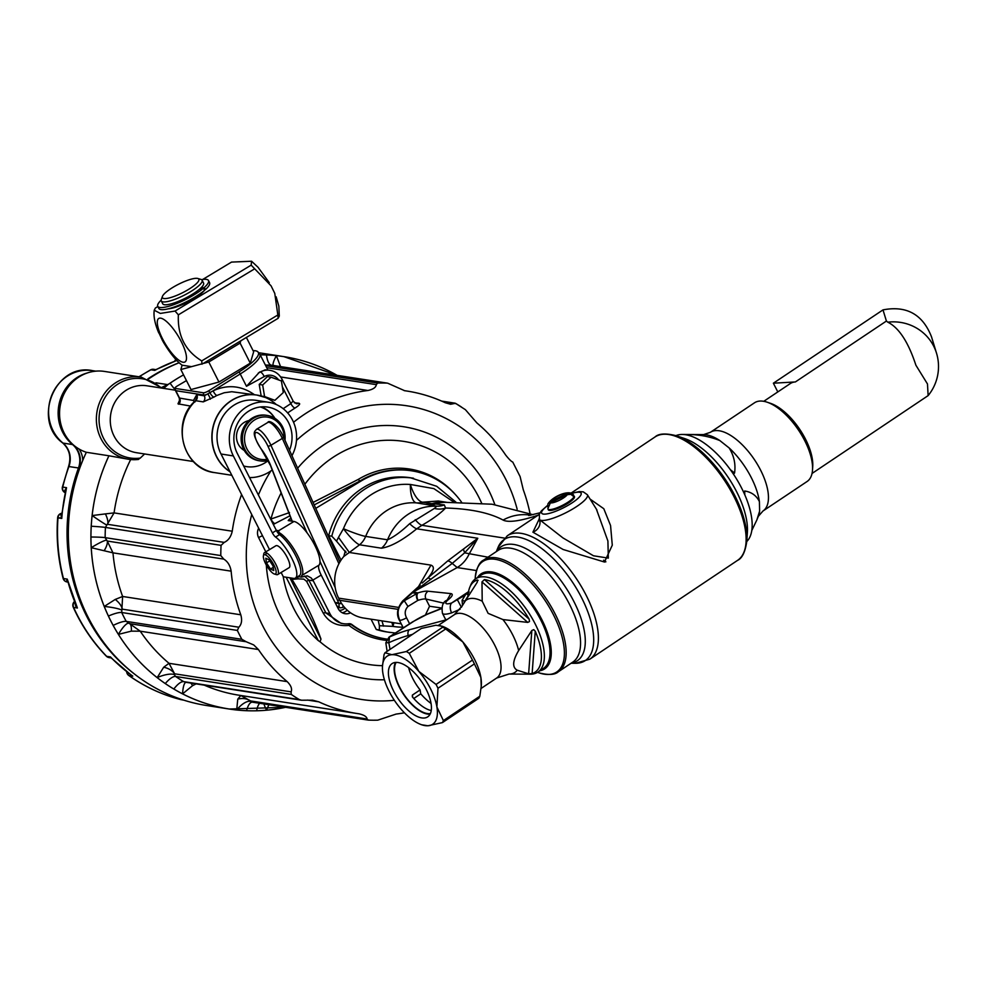 <?xml version="1.0" encoding="UTF-8"?>
<svg xmlns="http://www.w3.org/2000/svg" width="987" height="987" viewBox="0 0 987 987"><rect width="100%" height="100%" fill="white"/><g stroke="black" fill="none" stroke-linecap="round" stroke-linejoin="round"><path stroke-width="1.48" d="M197.819 278.482L200.966 279.42A22.886 5.256 153.1 0 1 202.113 280.234L203.556 283.072A22.886 5.256 153.1 0 1 200.262 288.549A22.886 5.256 153.1 0 1 199.399 289.302A22.886 5.256 153.1 0 1 177.635 301.677A22.886 5.256 153.1 0 1 162.732 303.786L161.288 300.936A22.886 5.256 153.1 0 1 161.3 299.542L162.411 296.445A20.431 4.688 -26.9 0 0 169.924 297.766A20.431 4.688 -26.9 0 0 191.737 287.34A20.431 4.688 -26.9 0 0 197.819 278.482A20.431 4.688 -26.9 0 0 178.499 284.268A20.431 4.688 -26.9 0 0 162.411 296.445M195.253 400.845L196.364 398.773A4.91 3.948 -6.3 0 0 195.5 396.897L196.758 394.64L204.309 395.812L213.18 390.79C227.639 384.264 241.383 385.559 254.399 394.677M266.749 398.082L274.904 400.327L264.578 396.552L262.665 384.992L271.067 377.194L281.394 380.957L283.306 392.53L274.904 400.327M271.067 377.194L267.391 376.615L259.211 384.449L261.185 395.997M289.487 450.22A31.325 29.042 98.8 0 0 267.761 407.1A31.325 29.042 98.8 0 0 239.298 420.437A31.325 29.042 98.8 0 0 237.336 453.502L276.385 530.463A4.91 1.456 -121.1 0 0 277.52 532.363A4.91 1.456 -121.1 0 0 279.568 534.621L275.558 537.039A24.934 7.378 58.9 0 1 292.386 559.506A24.934 7.378 58.9 0 1 295.372 578.074A24.934 7.378 58.9 0 1 293.472 578.37L283.318 576.79L281.135 572.485M275.558 537.039A4.91 1.456 58.9 0 1 272.375 532.881L233.339 455.92A36.223 33.583 98.8 0 1 235.597 417.686A36.223 33.583 98.8 0 1 268.501 402.264A36.223 33.583 98.8 0 1 291.955 455.673M269.525 549.599L221.026 454.008L233.339 455.92M277.717 574.545L289.105 567.685A12.794 3.788 -121.1 0 0 285.736 554.768A12.794 3.788 -121.1 0 0 275.879 545.762L264.504 552.634A12.794 3.788 58.9 0 1 274.349 561.628A12.794 3.788 58.9 0 1 277.717 574.545A12.794 3.788 58.9 0 1 276.385 574.619L274.374 574.015A11.153 3.306 -121.1 0 0 272.597 562.689A11.153 3.306 -121.1 0 0 263.406 555.841A11.153 3.306 -121.1 0 0 264.849 562.084A11.153 3.306 -121.1 0 0 274.374 574.015M425.508 614.815L429.542 606.24L441.67 608.029M345.882 551.721L345.253 551.017L343.821 556.458A35.779 33.176 -81.2 0 0 338.64 598.122L339.75 600.306L398.008 609.337M401.253 623.858L363.537 618.022A35.779 33.176 -81.2 0 1 339.75 600.306M186.457 380.6L177.389 385.917A4.343 0.999 -26.9 0 0 174.909 388.113A4.343 0.999 -26.9 0 0 175.254 388.422L203.371 392.777A4.343 0.999 -26.9 0 0 208.713 390.778L238.99 371.951A40.368 9.265 -26.9 0 0 257.533 351.532A40.368 9.265 -26.9 0 0 253.067 350.632M180.843 369.533L191.503 366.658L182.139 365.202L180.843 369.533L191.009 389.569L218.954 382.031L250.279 363.142L253.659 351.791L246.38 337.455M277.52 532.363L279.013 532.598A25.588 7.575 58.9 0 1 296.803 554.028A25.588 7.575 58.9 0 1 301.874 575.458L319.035 565.107A12.769 3.788 -121.1 0 0 321.182 575.076L338.171 608.572A10.339 9.586 98.8 0 0 345.043 613.692A10.339 9.586 98.8 0 0 350.545 612.791M279.568 534.621A24.934 7.378 58.9 0 1 296.396 557.087A24.934 7.378 58.9 0 1 299.369 575.655L295.372 578.074M297.334 576.889A4.91 2.085 -105.5 0 1 298.222 578.863L291.979 579.369C304.564 600.059 314.224 619.972 320.985 639.095L320.047 641.772A112.9 104.671 98.8 0 0 382.512 665.682M291.979 579.369L291.239 578.024M304.514 576.038L308.783 580.097L313.249 580.788A10.24 9.488 98.8 0 0 312.867 580.097L311.164 577.926L307.29 575.853L301.393 577.124L297.852 576.581M301.393 577.124A12.769 3.788 58.9 0 1 301.874 575.458M279.013 532.598L278.667 530.71L293.978 521.469A25.588 7.575 58.9 0 1 312.682 541.382A25.588 7.575 58.9 0 1 319.035 565.107M283.183 576.544A113.123 104.881 98.8 0 0 318.27 640.575L320.047 641.772M468.529 591.842L468.344 591.978A2.455 1.727 87.2 0 0 467.912 595.149A2.455 1.851 -146.6 0 1 467.332 592.656L465.642 594.556L467.196 592.94M468.578 595.161L464.877 601.194M468.467 591.892A2.455 0.765 -126.2 0 0 468.085 591.892L467.912 592.027A2.455 0.876 -127.5 0 1 468.344 591.978L469.133 592.003M574.36 496.449A14.632 3.356 153.1 0 1 574.422 496.547A14.632 3.356 153.1 0 1 562.898 506.171A14.632 3.356 153.1 0 1 548.316 509.785L547.859 508.712L550.413 502.753A9.722 2.233 -26.9 0 0 558.975 500.483A9.722 2.233 -26.9 0 0 567.266 494.672L570.819 494.302L573.965 496.732A14.632 3.356 153.1 0 1 561.233 505.961A14.632 3.356 153.1 0 1 548.044 509.169M746.826 541.061L747.393 532.338A65.463 29.635 -123.8 0 0 684.682 438.573L676.403 435.773A73.507 33.274 56.2 0 1 746.826 541.061C745.284 551.869 742.187 558.297 737.56 560.369A74.222 33.595 -123.8 0 0 724.211 479.99A74.222 33.595 -123.8 0 0 655.023 436.97L571.115 493.093M464.704 601.12L462.089 600.343L465.642 594.556M462.496 605.265L462.089 600.343M441.596 608.597L428.062 613.926A19.814 4.553 -26.9 0 0 413.22 621.662L389.458 636.973A48.412 11.116 153.1 0 1 409.309 629.78L446.901 619.639A20.468 4.701 153.1 0 1 445.223 618.775L442.447 613.297A20.468 4.701 153.1 0 0 451.627 612.89A7.612 4.38 72.6 0 1 451.651 602.995L465.111 595.099M547.501 505.455L541.345 510.908L539.321 514.141L539.519 519.643L562.935 537.903L593.495 555.78L608.325 558.124L607.906 541.024L596.395 509.156M457.549 600.047L461.41 607.338M460.127 609.226L451.627 612.89M443.977 603.205L425.878 599.035C424.657 595.852 425.385 593.249 428.05 591.225L450.825 593.594L447.111 600.17M590.103 499.101L603.797 508.724L610.558 525.528L612.285 545.194L604.476 562.035L563.145 549.5L532.918 532.19A10.24 8.957 147.8 0 0 539.519 519.643A27.007 6.206 -26.9 0 0 577.037 506.282A27.007 6.206 -26.9 0 0 587.364 494.734L583.305 491.871L579.32 491.588L571.535 493.29M532.918 532.19L539.161 519.088M429.542 606.24L425.878 599.035A20.468 4.701 -26.9 0 0 418.044 600.318A5.737 3.245 -107.6 0 1 418.019 592.879A26.205 6.021 153.1 0 1 428.05 591.225M418.044 600.318L417.785 600.429A5.737 3.282 -113.8 0 1 417.02 593.471L418.019 592.879L413.405 592.163L412.27 592.755M417.785 600.429L407.989 606.462L404.263 600.75L417.02 593.471L412.541 592.78L403.436 600.614C397.921 606.215 396.688 612.779 399.735 620.292C396.515 612.717 398.02 606.203 404.263 600.75L402.671 601.021M407.989 606.462C404.855 609.818 404.374 613.593 406.545 617.788A5.737 1.32 153.1 0 1 399.735 620.292A5.737 1.32 153.1 0 1 399.316 620.058C396.108 614.284 397.23 607.93 402.671 600.972L420.203 585.081M412.911 592.077A7.612 4.898 -128.3 0 1 414.269 591.435L457.178 567.562A30.708 28.475 98.8 0 0 469.035 554.262L477.794 538.26L464.618 552.843L452.231 563.417L413.405 592.163M445.902 502.272A43.884 40.689 98.8 0 0 431.985 503.654L444.31 504.925L445.581 508.021A20.468 17.643 39.5 0 1 434.391 508.453L436.785 506.183L416.415 502.876A20.468 7.649 94.2 0 1 410.37 484.469A20.468 8.007 -106.6 0 0 422.67 502.21A20.468 18.975 -81.2 0 1 416.415 502.876A54.248 50.3 98.8 0 0 365.659 536.41L387.558 539.803C394.023 536.891 401.388 531.512 409.642 523.69L434.391 508.453M444.31 504.925A20.468 19.308 -80.3 0 1 436.785 506.183A54.248 50.3 -81.2 0 0 387.558 539.803A20.468 18.975 98.8 0 1 381.463 548.192L359.564 544.799A20.468 18.975 98.8 0 0 365.659 536.41A20.468 1.863 -158.1 0 1 343.439 528.711A71.557 66.339 -81.2 0 1 410.37 484.469L433.861 488.614L453.86 502.124M530.759 515.226A43.884 42.182 118.3 0 0 503.086 520.063A693.071 159.154 -26.9 0 0 445.581 508.021C440.597 513.314 432.713 519.076 421.93 525.306A20.468 5.021 59.7 0 1 415.231 519.68M504.382 538.088L421.93 525.306L416.748 528.798A20.468 4.256 51.5 0 1 409.642 523.69M431.023 579.307L428.05 577.827L422.115 583.095M533.14 514.72L492.081 504.221L444.866 502.309A43.884 38.333 88.1 0 0 435.267 504.036A20.468 19.654 -79.5 0 1 428.518 504.776M487.948 557.186L464.618 552.843L463.409 549.093L477.794 538.26L416.748 528.798C402.573 540.284 390.815 546.749 381.463 548.192M476.45 570.56L457.178 567.562L452.231 563.417A7.612 2.702 -131.2 0 0 447.703 560.937L463.409 549.093M343.821 556.458L349.324 552.473L338.492 537.36L343.439 528.711A20.468 3.837 51.8 0 0 359.564 544.799L349.324 552.473L430.949 565.132C434.885 566.587 433.935 570.819 428.087 577.802M393.949 622.735A20.468 7.674 -80.8 0 0 392.999 626.4A20.468 5.182 68.3 0 1 391.938 622.415M446.383 502.26L438.302 501.001L422.67 502.21L431.985 503.654A20.468 18.975 -81.2 0 1 425.718 504.32M402.93 627.189A71.557 66.339 -81.2 0 1 392.999 626.4L379.403 625.709L378.194 620.292M381.994 620.872A20.468 1.48 -109.6 0 0 383.524 626.128M346.067 552.621L336.518 541.16L338.492 537.36M336.518 541.16L331.78 536.175L328.683 535.694A77.998 72.31 -81.2 0 1 410.432 477.757L436.71 486.295L455.895 502.112M395.256 633.025L386.534 631.914A77.998 72.31 -81.2 0 1 376.269 629.472L379.353 629.953L379.403 625.709M349.546 623.685A4.91 4.553 -81.2 0 1 351.039 624.413L351.94 624.561A4.91 4.553 98.8 0 0 348.744 623.722A20.468 18.975 98.8 0 1 343.488 623.698A20.468 18.975 98.8 0 1 329.88 613.569L313.249 580.788M341.058 560.085L328.683 535.694M376.269 629.472L371.038 619.182M329.88 613.569L325.92 612.952A4.91 1.814 -24 0 0 323.181 613.013L306.587 581.331L308.783 580.097L325.92 612.952L341.046 623.328L343.488 623.698M348.325 623.784A4.91 1.086 -94.6 0 1 348.966 625.4C337.357 626.572 328.77 622.452 323.181 613.013M293.978 521.469L288.216 520.581L289.327 519.224L290.166 520.877M351.94 624.561A85.042 78.837 98.8 0 0 385.461 638.873A85.042 78.837 98.8 0 0 387.003 639.095M461.521 502.136A85.042 78.837 98.8 0 0 411.517 470.799A85.042 78.837 98.8 0 0 361.045 481.027L315.741 508.354M290.918 518.261L289.327 519.224M306.587 581.331L303.836 579.135L298.222 578.863M313.064 502.445L358.219 479.435A86.474 80.169 -81.2 0 1 455.266 494.438M265.17 369.878L260.223 372.025A17.939 16.323 -85.6 0 1 268.723 370.15L264.96 369.866M278.692 379.983A13.016 11.856 -85.6 0 0 264.208 376.565L246.491 386.287L259.643 371.988M270.672 519.199L270.919 519.051A4.91 1.456 -121.1 0 0 274.904 523.591L273.374 524.516M281.122 492.945A127.372 118.095 -81.2 0 0 270.919 519.051L289.499 512.574M283.17 408.667L290.857 403.597L292.88 401.253M180.152 399.846L179.523 400.611L179.264 398.02L193.514 400.475L195.5 396.897M208.713 390.778A4.91 1.69 58.1 0 1 209.91 392.69A4.91 1.703 -121.4 0 0 214.031 397.045L203.26 401.882L195.722 400.71L194.895 402.017M243.715 466.074A30.733 28.5 98.8 0 0 245.923 466.518A30.733 28.5 98.8 0 0 246.269 466.567M272.227 469.972A41.54 38.505 -81.2 0 1 253.104 477.461A41.54 38.505 -81.2 0 1 249.575 477.609L253.104 477.461M229.983 471.675A41.54 38.505 -81.2 0 1 232.34 400.093A41.54 38.505 -81.2 0 1 265.491 397.514A41.54 38.505 -81.2 0 1 276.274 404.522M294.447 402.856L298.716 403.214C300.714 403.584 299.493 405.188 295.039 408.026L287.649 412.899M190.614 406.089L177.993 403.831L179.671 399.932M203.26 401.882A4.91 4.553 -81.2 0 0 204.309 395.812L203.914 395.047A4.91 1.123 -26.9 0 0 207.862 393.924A4.91 0.728 -119.9 0 1 210.305 399.229M246.491 386.287L240.236 373.962L213.18 390.79A4.91 1.789 -116.2 0 0 216.98 395.417L214.031 397.045M230.07 471.835A41.553 38.53 -81.2 0 1 232.167 400.043A41.553 38.53 -81.2 0 1 256.83 395.047L231.785 391.716L224.222 392.752L216.98 395.417M266.712 367.67L376.318 384.659C375.948 387.422 373.16 389.359 367.929 390.494A163.151 151.27 98.8 0 0 293.546 422.263M442.879 401.635L454.6 403.461L450.603 404.251L445.273 402.733A163.151 151.27 98.8 0 0 407.039 391.062A163.151 151.27 98.8 0 0 405.089 390.766L404.843 390.729M404.608 390.692L387.644 383.178L271.45 365.19L387.089 383.116A168.888 156.575 -81.2 0 0 377.589 383.042L376.318 384.659M530.019 513.462A163.151 151.27 98.8 0 0 523.283 489.774L520.1 476.548L512.734 462.027C511.451 461.645 509.082 459.325 505.665 455.044A163.151 151.27 98.8 0 0 476.894 422.942L465.395 409.679L455.624 403.399M252.216 702.139L368.262 720.103A168.888 156.575 -81.2 0 0 377.762 720.165L396.145 714.07A163.151 151.27 98.8 0 0 404.411 712.787M185.445 682.227L301.491 700.215L312.546 700.178L318.801 701.831A163.151 151.27 98.8 0 0 357.035 713.515A163.151 151.27 98.8 0 0 358.997 713.798L359.231 713.835M358.997 713.798C364.141 715.007 366.831 716.735 367.078 718.992L368.262 720.103M240.828 695.477L250.562 700.93A16.372 13.386 -28.6 0 0 237.756 699.141L240.828 695.477M223.753 559.098L220.792 555.57A168.888 156.575 -81.2 0 1 221.076 545.355L224.222 542.394L107.706 524.331A16.372 6.712 55.1 0 0 105.399 513.894L114.073 512.895L105.436 527.428A168.888 156.575 98.8 0 0 105.153 537.644L107.25 541.036L223.753 559.098C227.738 561.541 230.205 565.563 231.143 571.165A163.151 151.27 98.8 0 0 240.791 614.79C242.296 620.206 241.642 624.352 238.829 627.226L122.314 609.164A16.372 9.031 30.6 0 0 115.245 599.43L122.622 596.469L121.709 612.508A168.888 156.575 98.8 0 0 126.225 621.391L129.679 623.685L246.195 641.747L253.733 644.943L258.409 649.52A163.151 151.27 98.8 0 0 287.18 681.622C291.017 685.447 292.337 688.864 291.116 691.862L291.227 694.404A168.888 156.575 -81.2 0 0 299.32 699.573L301.491 700.227M258.409 649.52L140.24 631.199L131.333 631.137A16.372 4.787 -74.3 0 0 129.679 623.685L140.24 631.199A163.151 151.27 98.8 0 0 169.011 663.301L174.6 673.8A16.372 11.474 4 0 0 163.694 667.237L169.011 663.301L287.18 681.622M104.388 550.351A16.372 5.774 -50 0 0 107.25 541.036L112.974 552.843L91.248 547.686A178.289 165.298 98.8 0 0 104.24 606.45L115.245 599.43M106.177 540.21A16.372 2.073 -31.7 0 0 91.248 547.686A178.289 165.298 98.8 0 1 90.94 537.014A178.289 165.298 98.8 0 1 91.236 526.231A178.289 165.298 98.8 0 1 92.136 515.559L105.399 513.894M246.195 641.747L241.864 639.317A168.888 156.575 -81.2 0 1 237.349 630.434L238.829 627.226M121.611 610.003A16.372 2.418 6.8 0 0 104.24 606.45A178.289 165.298 98.8 0 0 108.422 616.048A178.289 165.298 98.8 0 0 113.172 625.425A178.289 165.298 98.8 0 0 118.403 634.382A178.289 165.298 98.8 0 0 157.167 677.613L163.694 667.237M128.322 623.241A16.372 3.862 -61.3 0 0 118.403 634.382L131.333 631.137M291.116 691.862L174.6 673.8L174.354 674.59L175.587 676.465L291.227 694.404M174.354 674.59A16.372 5.379 -21.9 0 0 157.167 677.613A178.289 165.298 98.8 0 0 165.285 683.572A178.289 165.298 98.8 0 0 173.835 689.025A178.289 165.298 98.8 0 0 182.583 693.861A178.289 165.298 98.8 0 0 236.707 709.974L237.756 699.141M165.285 683.572A16.372 5.614 -55.6 0 1 175.587 676.465A168.888 156.575 98.8 0 0 183.681 681.635L186.407 682.288M185.889 682.301A16.372 4.108 -91.9 0 0 182.583 693.861L192.551 685.681A16.372 5.071 -98.7 0 0 190.775 683.053M196.08 683.88L192.551 685.681M367.078 718.992L250.562 700.93L252.623 702.176M250.686 701.436A16.372 7.402 -53.2 0 0 236.707 709.974A178.289 165.298 98.8 0 0 246.614 710.702A178.289 165.298 98.8 0 0 256.645 710.776A178.289 165.298 98.8 0 0 266.589 710.196A178.289 165.298 98.8 0 0 285.564 707.309M263.973 703.953A16.372 2.751 -122 0 0 266.589 710.196L268.834 704.706M454.6 403.461L456.031 403.646A168.888 156.575 -81.2 0 1 461.435 407.026M330.953 374.381A16.372 7.871 86.9 0 1 330.509 371.791A178.289 165.298 98.8 0 0 276.385 355.678L280.839 367.361M328.844 374.061L330.509 371.791M273.165 365.424A16.372 3.64 124.2 0 1 276.385 355.678A178.289 165.298 98.8 0 0 266.49 354.962A178.289 165.298 98.8 0 0 260.21 354.839A178.302 165.31 -81.2 0 1 283.861 356.628A178.302 165.31 -81.2 0 1 337.085 375.331L283.861 356.628L261.284 353.124A178.302 165.31 98.8 0 0 258.939 352.778M167.95 384.646L163.632 388.385M241.593 494.549A163.151 151.27 98.8 0 0 232.241 531.216C231.007 536.768 228.33 540.506 224.222 542.394M161.091 387.99A40.072 37.148 98.8 0 0 100.834 407.051A40.072 37.148 98.8 0 0 140.29 458.067L144.62 453.971M106.596 524.985A16.372 0.679 34.6 0 1 92.136 515.559A178.289 165.298 98.8 0 1 108.94 455.784L86.338 452.28A178.302 165.31 98.8 0 0 82.76 460.398A178.302 165.31 98.8 0 0 206.641 705.52L229.218 709.024A178.302 165.31 -81.2 0 1 108.915 455.784L128.606 459.276A41.553 38.53 -81.2 0 1 96.899 412.307A41.553 38.53 -81.2 0 1 141.338 377.145L104.523 371.433A41.553 38.53 -81.2 0 0 61.774 399.538A41.553 38.53 -81.2 0 0 79.108 449.048A41.553 38.53 -81.2 0 0 86.338 452.28M140.29 458.067L138.155 459.473A41.553 38.53 -81.2 0 1 128.606 459.276L138.464 459.461M179.19 362.722A178.302 165.31 98.8 0 0 148.469 379.008M82.76 460.398A20.468 18.975 98.8 0 0 79.108 449.048M84.117 374.209A40.331 37.395 98.8 0 0 58.862 406.286A40.331 37.395 98.8 0 0 72.927 444.631L73.075 444.643M100.143 637.491A176.463 163.608 98.8 0 1 79.022 468.159A20.468 18.975 98.8 0 0 72.927 444.631M87.3 372.963A40.529 37.58 98.8 0 0 59.035 404.288A40.529 37.58 98.8 0 0 72.532 444.557A20.468 18.975 98.8 0 1 78.479 467.974A177.08 164.175 98.8 0 0 133.109 672.974M72.532 444.557L62.983 443.077A4.91 1.616 129.3 0 1 62.687 442.953C31.707 420.474 55.272 362.673 92.445 370.631A40.529 37.58 98.8 0 0 51.793 395.207A40.529 37.58 98.8 0 0 62.983 443.077A20.468 18.975 -81.2 0 1 68.93 466.493A177.08 164.175 98.8 0 0 62.749 487.072L62.391 487.047A4.91 4.91 0 0 0 65.056 492.636M61.86 513.302A4.91 4.553 98.8 0 0 57.986 517.867L60.713 517.854M179.153 362.698A177.08 164.175 98.8 0 0 147.927 378.811M181.546 699.709A4.91 4.553 -81.2 0 1 180.892 699.598L183.718 700.141M176.895 360.502A177.08 164.175 98.8 0 0 154.762 370.384L156.106 369.533L154.762 370.384L150.974 369.792A177.08 164.175 98.8 0 0 139.167 376.8M157.723 368.83L156.106 369.533M65.093 492.464L64.513 490.884L66.536 487.664L61.725 514.708L61.774 518.459L60.812 514.77L61.848 513.45M67.585 582.046L66.709 580.516L67.252 579.122L77.405 608.004L75.703 606.104L74.704 602.378M111.457 658.119L112.789 659.279M129.729 673.899L128.927 673.393M527.737 622.402L529.513 621.539L529.143 619.157A54.581 24.7 -123.8 0 0 484.457 579.579L481.989 581.886L482.199 601.194L488.121 613.346L502.938 619.565L527.737 622.402L481.989 581.886M478.115 580.442L477.412 579.986A54.581 24.7 -123.8 0 0 469.738 587.425A54.581 24.7 -123.8 0 0 468.171 595.297M477.252 582.194L477.412 579.986L477.276 582.157L462.113 606.018L454.304 614.704L438.462 625.289M461.793 606.672L462.113 606.018M531.833 630.496L518.656 650.556C512.561 660.846 512.08 667.397 517.213 670.198L528.625 673.825L531.833 630.496L533.77 629.644L535.262 631.236A54.581 24.7 -123.8 0 1 532.129 673.553L528.625 673.825M517.213 670.198A43.576 19.728 -123.8 0 1 509.021 674.059L530.34 674.183A56.086 25.391 -123.8 0 0 537.903 672.098A56.086 25.391 -123.8 0 0 527.811 611.36A56.086 25.391 -123.8 0 0 475.524 578.851A56.086 25.391 -123.8 0 0 470.713 585.032L469.738 587.425M537.903 672.098L543.541 668.322A56.086 25.391 -123.8 0 0 533.461 607.585A56.086 25.391 -123.8 0 0 481.175 575.076L475.524 578.851M751.773 530.537L756.856 519.939L759.62 511.118A51.447 23.281 56.2 0 1 758.312 516.349L757.091 519.384M675.959 435.625A63.958 28.944 56.2 0 1 682.301 434.465A63.958 28.944 56.2 0 1 684.805 434.625L685.94 434.527L684.805 434.625A63.958 28.944 56.2 0 1 731.984 471.983A63.958 28.944 56.2 0 1 744.543 494.253L744.704 490.995L743.877 491.896M812.511 469.997A47.327 21.418 -123.8 0 0 767.158 402.202L770.526 403.338A44.057 19.937 56.2 0 1 812.733 466.444L812.511 469.997A47.327 21.418 -123.8 0 1 807.107 481.483L762.988 510.995A47.327 21.418 56.2 0 0 754.487 459.745A47.327 21.418 56.2 0 0 710.369 432.318L703.62 434.588A51.447 23.281 56.2 0 1 719.831 440.56C709.357 436.353 698.056 434.329 685.94 434.527L686.384 434.872M731.984 471.983L733.834 473.797L734.562 473.02C735.833 464.198 734.032 455.846 729.146 447.938A51.447 23.281 56.2 0 1 759.398 501.581C756.437 495.597 751.539 492.057 744.704 490.995L744.79 494.808M767.158 402.202A47.327 21.418 -123.8 0 0 754.475 402.807L710.369 432.318M744.543 494.253A63.958 28.944 56.2 0 1 746.789 541.518M759.398 501.581L759.62 511.118M719.831 440.56L729.146 447.938M301.985 477.881L301.504 476.82M268.501 402.264L256.201 400.352A36.223 33.583 98.8 0 0 223.296 415.774A36.223 33.583 98.8 0 0 221.026 454.008M274.929 418.328A31.325 29.042 98.8 0 0 261.493 406.866M248.884 420.585A15.965 14.805 98.8 0 0 238.249 444.125A15.965 14.805 98.8 0 0 244.258 450.442M274.83 418.266A30.733 28.5 98.8 0 0 260.482 406.965M243.678 466A30.733 28.5 98.8 0 0 246.602 466.629A30.733 28.5 98.8 0 0 268.267 460.522A23.009 21.332 -81.2 0 1 260.223 460.917A23.009 21.332 -81.2 0 1 242.666 434.909A23.009 21.332 -81.2 0 1 267.28 415.441A23.009 21.332 -81.2 0 1 284.984 440.251M284.194 438.499A21.369 19.814 98.8 0 0 263.714 416.97A21.369 19.814 98.8 0 0 244.603 440.856A21.369 19.814 98.8 0 0 267.613 459.239M267.28 415.441L265.996 415.243A23.009 21.332 98.8 0 0 241.396 434.712A23.009 21.332 98.8 0 0 258.952 460.719L260.223 460.917M777.805 391.938L773.376 383.203L882.995 309.881C906.51 305.365 922.685 314.322 931.494 336.789L936.503 353.124A45.858 44.6 163 0 0 887.819 322.181C898.984 327.77 908.336 342.119 915.899 365.227L927.484 383.98L928.125 395.614L812.03 473.464M882.995 309.881L886.412 321.046L795.374 381.944A43.403 19.641 -123.8 0 0 790.353 383.536L763.765 401.314M795.374 381.944L773.376 383.203M886.412 321.046L887.819 322.181M382.475 666.139A40.948 18.531 -123.8 0 0 382.931 673.492A40.948 18.531 -123.8 0 0 400.956 709.024A40.948 18.531 -123.8 0 0 421.708 724.779A40.948 18.531 -123.8 0 0 427.939 725.766A40.948 18.531 -123.8 0 0 436.896 706.963A40.948 18.531 -123.8 0 0 418.858 671.419A40.948 18.531 -123.8 0 0 391.888 654.689A40.948 18.531 -123.8 0 0 382.475 666.139L384.017 654.788A46.056 20.85 56.2 0 1 384.979 652.765L421.4 628.411L435.884 625.252L442.114 626.239A40.948 18.531 56.2 0 1 462.866 641.994A40.948 18.531 56.2 0 1 480.891 677.526A40.948 18.531 56.2 0 1 481.348 684.879L481.249 686.372M416.921 675.515A32.04 14.497 -123.8 0 0 392.098 663.597A32.04 14.497 -123.8 0 0 397.86 698.29A32.04 14.497 -123.8 0 0 427.729 716.858A32.04 14.497 -123.8 0 0 416.921 675.515M479.805 696.23A46.056 20.85 -123.8 0 1 478.843 698.253L442.423 722.607A46.056 20.85 56.2 0 0 443.385 720.596L479.805 696.23L481.237 686.36L480.891 677.526L474.402 663.893A46.056 20.85 -123.8 0 0 472.465 660.081L436.044 684.435A46.056 20.85 56.2 0 1 437.981 688.26L474.402 663.893M406.373 651.531A46.056 20.85 56.2 0 1 409.26 653.332L445.68 628.978A46.056 20.85 -123.8 0 0 442.781 627.177L406.373 651.531L391.888 654.689L384.979 652.765M421.708 724.779L427.939 725.766L442.423 722.607M437.981 688.26L436.896 706.963L443.385 720.596M409.26 653.332L418.858 671.419L436.044 684.435M472.465 660.081L462.866 641.994L445.68 628.978M440.498 625.709L442.781 627.177M395.479 662.437A32.04 14.497 -123.8 0 0 403.597 694.453A32.04 14.497 -123.8 0 0 430.085 714.169M413.22 621.662A5.737 2.591 -123.8 0 0 412.554 621.872L389.014 637.108L388.829 642.685L390.025 649.397M412.443 634.394L408.162 635.554A43.009 9.882 -26.9 0 0 388.829 642.685L385.818 642.833L389.014 637.108M389.458 636.973L389.199 640.427M240.112 343.106L240.779 340.836L203.199 363.5L208.788 361.995L240.112 343.106L250.279 363.142M208.788 361.995L218.954 382.031M203.199 363.5L191.503 366.658M276.138 296.803L278.852 306.18L279.296 316.087L278.137 318.307L240.779 340.836M182.139 365.202L181.953 365.067C179.264 363.179 171.553 356.467 162.436 340.441L157.389 329.498M168.185 308.832A22.886 5.256 -26.9 0 0 187.567 302.17A22.886 5.256 -26.9 0 0 204.395 290.462M199.399 289.302L203.47 288.204L204.543 290.326A22.886 5.256 -26.9 0 0 204.963 289.709M157.871 306.513L155.391 308.006L154.231 310.226L160.338 313.422L175.044 311.053L251.167 265.145L251.574 261.234L231.513 262.098L202.705 279.469M164.249 343.649L162.423 340.441M254.486 268.933L178.363 314.841C177.426 335.494 185.211 350.841 201.73 360.897L277.84 314.989L274.768 293.361L271.104 285.872L251.167 265.145M178.363 314.841L175.044 311.053M202.014 364.215L201.73 360.897M278.137 318.307L277.84 314.989M202.113 280.234A22.886 5.256 153.1 0 1 198.819 285.712A22.886 5.256 153.1 0 1 169.727 301.023A22.886 5.256 153.1 0 1 161.288 300.936M408.606 667.594A31.424 14.225 -123.8 0 0 420.092 689.925L420.746 693.836L413.775 698.5M430.369 713.564A31.424 14.225 56.2 0 1 403.819 694.293A31.424 14.225 56.2 0 1 396.145 662.4M431.22 710.504A31.424 14.225 56.2 0 1 412.356 696.847L412.356 695.107L420.092 689.925M412.356 696.847L412.356 695.107L412.714 697.278M420.733 693.775A35.643 16.137 -123.8 0 0 431.048 703.447M269.032 559.765L265.774 558.223L266.502 562.861L270.5 569.043L273.757 570.572L273.029 565.933L269.032 559.765M263.406 555.841L263.813 553.781A12.794 3.788 58.9 0 1 264.504 552.634M269.772 560.9L266.502 562.861M273.251 567.377L270.5 569.043M572.892 495.4L573.595 495.067L573.854 496.572M573.965 496.732L574.372 496.992A14.632 3.356 -26.9 0 0 574.323 496.35M567.266 494.672L550.413 502.753M547.945 503.839C552.757 496.313 568.487 489.836 572.879 494.228L573.595 495.067L567.18 493.414L550.327 501.507L547.945 503.839L547.588 506.837M261.407 396.058L264.578 396.552M259.211 384.449L262.665 384.992M200.262 288.549L204.321 287.451L205.407 289.586L204.321 289.882M203.47 288.204A28.45 6.539 153.1 0 1 176.389 303.651A28.45 6.539 153.1 0 1 157.76 306.303A28.45 6.539 153.1 0 1 161.165 300.147M201.533 279.654A28.45 6.539 153.1 0 1 208.516 280.555A28.45 6.539 153.1 0 1 204.321 287.451M204.543 290.326A28.45 6.539 153.1 0 1 177.475 305.785A28.45 6.539 153.1 0 1 158.845 308.438L157.76 306.303M208.516 280.555L209.602 282.689A28.45 6.539 153.1 0 1 205.407 289.586M604.834 562.01A51.484 23.306 -123.8 0 0 603.625 560.172M604.895 560.345A49.288 22.306 56.2 0 1 605.858 561.837M343.118 605.685L342.723 607.474M336.863 605.993L339.207 607.116L338.886 603.489A2.455 1.666 -33.6 0 0 341.403 603.205M335.087 602.489L338.541 602.983A2.455 1.542 -16.7 0 0 341.342 603.119M295.039 408.026A4.91 1.69 -121.7 0 1 290.857 403.597L282.368 386.842M289.882 577.814L320.985 639.095M276.323 530.352L278.667 530.71M286.131 577.222L318.27 640.575M477.535 577.518A57.184 25.884 56.2 0 1 534.399 606.956A57.184 25.884 56.2 0 1 539.901 670.753M547.477 505.714A22.109 5.083 -26.9 0 0 546.033 514.03A22.109 5.083 -26.9 0 0 572.583 502.531A22.109 5.083 -26.9 0 0 571.781 493.414M538.927 672.826A66.462 30.079 -123.8 0 0 562.726 639.588A66.462 30.079 -123.8 0 0 515.041 568.315A66.462 30.079 -123.8 0 0 475.24 577.629C476.635 567.809 479.46 561.936 483.704 560.036A67.19 30.412 56.2 0 1 546.342 598.973A67.19 30.412 56.2 0 1 558.42 671.715C555.027 674.911 548.525 675.281 538.927 672.826L537.508 672.344M496.757 551.301A68.559 31.029 56.2 0 1 565.045 586.463A68.559 31.029 56.2 0 1 571.473 662.993M558.42 671.715L572.805 662.092A67.19 30.412 -123.8 0 0 560.727 589.338A67.19 30.412 -123.8 0 0 498.102 550.401L483.704 560.036M575.458 663.289A72.853 32.978 -123.8 0 0 572.176 581.688A72.853 32.978 -123.8 0 0 498.003 547.489L507.293 535.781A74.222 33.595 56.2 0 1 576.482 578.801A74.222 33.595 56.2 0 1 589.831 659.18L575.458 663.289L571.054 663.264M450.825 593.594A17.852 4.096 153.1 0 1 448.505 599.504A12.856 2.949 -26.9 0 0 451.651 602.995L467.567 592.348M448.505 599.504A7.612 5.083 -129.1 0 0 447.049 600.207C442.929 601.675 441.399 606.03 442.447 613.297M409.605 623.821L406.545 617.788M538.137 515.152A71.977 16.532 153.1 0 1 503.086 520.063M428.099 577.79L447.703 560.937M430.949 565.132L418.143 587.253M398.551 607.412L338.64 598.122M331.78 536.175A77.998 72.31 -81.2 0 1 413.528 478.239M389.631 632.383A77.998 72.31 -81.2 0 1 379.353 629.953M347.227 610.151A10.339 9.586 -81.2 0 1 342.242 612.754M339.269 610.287A7.884 7.304 98.8 0 0 345.031 607.98M385.461 638.873L384.56 638.725A85.042 78.837 98.8 0 1 351.039 624.413A4.91 1.641 -52.8 0 0 348.966 625.4A86.474 80.169 -81.2 0 0 386.299 640.378M321.182 575.076L312.867 580.097M411.517 470.799L410.617 470.663A85.042 78.837 98.8 0 0 360.144 480.891L361.045 481.027M358.219 479.435A4.91 1.456 -121.1 0 0 360.144 480.891L314.187 504.925M203.371 392.777A4.91 4.553 -81.2 0 0 203.914 395.047L175.797 390.692A4.91 4.553 -81.2 0 1 175.254 388.422M258.249 373.111L260.223 372.025A4.91 1.752 -118.7 0 1 264.208 376.565M257.533 351.532L259.852 354.148A40.948 9.401 153.1 0 1 240.236 373.962A4.91 1.69 -121.9 0 0 238.99 371.951M281.061 380.846A4.91 1.123 -26.9 0 0 282.122 379.366C279.173 373.888 274.707 370.816 268.723 370.15M289.968 515.794L274.904 523.591M481.607 503.099A112.9 104.671 98.8 0 0 304.86 484.272M175.797 390.692L179.671 398.329A4.91 4.553 98.8 0 1 178.783 404.251M265.811 551.844L258.594 537.619A9.821 9.105 -81.2 0 1 258.656 528.193M258.594 537.619A4.91 1.123 153.1 0 1 262.517 535.805M297.618 468.233A127.372 118.095 -81.2 0 1 494.845 504.604M384.424 679.759A127.372 118.095 -81.2 0 1 266.305 565.008M265.972 555.138A127.372 118.095 -81.2 0 1 266.009 552.621M296.347 403.708A4.91 4.466 94.7 0 0 298.716 403.214M194.007 402.091A4.91 4.553 98.8 0 0 193.514 400.475M196.758 394.64A4.91 4.553 -81.2 0 1 195.722 400.71A41.553 38.53 98.8 0 0 183.718 443.607A41.553 38.53 98.8 0 0 214.537 472.6C182.953 469.331 170.504 422.337 195.155 400.956M265.491 397.514L256.83 395.047A41.553 38.53 -81.2 0 1 261.197 396.009M296.47 440.399A148.581 137.761 -81.2 0 1 517.163 509.218M394.356 700.289A148.581 137.761 -81.2 0 1 251.747 514.572M258.384 494.993A148.581 137.761 -81.2 0 1 270.87 470.947M280.666 376.96L367.929 390.494M307.475 700.079L318.801 701.831M231.143 571.165L112.974 552.843A163.151 151.27 98.8 0 0 122.622 596.469L240.791 614.79M91.236 526.231A16.372 0.642 3.2 0 1 105.436 527.428L221.076 545.355M90.94 537.014A16.372 1.012 -0 0 1 105.153 537.644L220.792 555.57M108.422 616.048A16.372 3.615 -25.2 0 1 121.709 612.508L237.349 630.434M113.172 625.425A16.372 3.911 -28.6 0 1 126.225 621.391L241.864 639.317M173.835 689.025A16.372 5.749 -59.3 0 1 183.681 681.635L299.32 699.573M204.247 685.138A163.151 151.27 98.8 0 0 238.866 695.193L357.035 713.515M266.49 354.962A16.372 6.107 92.3 0 0 271.45 365.19A168.888 156.575 98.8 0 0 265.392 365.067M265.713 365.696L377.589 383.042M168.53 384.239A178.302 165.31 -81.2 0 1 183.557 374.875A178.289 165.298 98.8 0 0 170.109 383.178A20.468 5.799 -124.3 0 0 175.094 389.606M130.679 459.535A163.151 151.27 98.8 0 0 114.073 512.895L232.241 531.216M193.427 461.534L136.527 452.712A33.854 31.387 -81.2 0 1 110.692 414.441A33.854 31.387 -81.2 0 1 146.903 385.794L175.304 390.198M252.277 702.139A16.372 6.107 -87.7 0 0 246.614 710.702M259.643 703.287A16.372 6.058 -91.4 0 0 256.645 710.776M285.601 707.309A178.302 165.31 -81.2 0 1 229.218 709.024L285.601 707.309M155.946 382.796L167.876 384.646M78.479 467.974L68.559 466.506C71.397 457.006 69.435 449.147 62.687 442.953A4.91 1.616 129.3 0 1 62.502 442.682M127.027 671.937A4.91 4.553 98.8 0 0 128.989 675.54A177.08 164.175 98.8 0 0 180.732 699.573A4.91 4.553 98.8 0 0 181.127 699.66A4.91 4.553 98.8 0 0 181.201 699.66M79.022 468.159L79.725 468.257M176.019 359.601A4.91 4.553 98.8 0 0 175.118 361.069M150.369 370.125A4.91 1.505 61.7 0 1 150.616 369.841A4.91 1.505 61.7 0 1 150.974 369.792A4.91 4.553 98.8 0 1 153.701 369.311A4.91 4.91 0 0 0 150.616 369.841L138.933 376.775M74.481 601.836A4.91 4.553 98.8 0 0 73.606 607.412L77.405 608.004A177.08 164.175 98.8 0 1 67.252 579.122L63.464 578.542A4.91 0.777 165.5 0 1 63.106 578.357A4.91 4.91 0 0 0 67.104 581.972A4.91 4.553 98.8 0 1 63.464 578.542A177.08 164.175 98.8 0 1 57.986 517.867L61.774 518.459A177.08 164.175 98.8 0 1 66.536 487.664L62.749 487.072A4.91 4.553 98.8 0 0 65.068 492.599M109.101 657.601A4.91 4.553 98.8 0 1 106.645 656.318A177.08 164.175 98.8 0 1 73.606 607.412A4.91 1.061 155.8 0 1 73.248 607.215C81.576 625.647 92.605 641.969 106.325 656.17A4.91 4.91 0 0 0 109.101 657.601L110.815 657.86M126.669 671.653A4.91 4.91 0 0 0 128.717 675.441A4.91 1.666 125.4 0 0 128.989 675.54L132.776 676.132A177.08 164.175 98.8 0 1 110.433 656.91L106.645 656.318A4.91 1.505 135.9 0 1 106.325 656.17M183.767 700.153L181.127 699.66A4.91 4.91 0 0 1 180.67 699.561C161.979 694.786 144.657 686.742 128.717 675.441A4.91 1.666 125.4 0 1 128.495 675.133M509.021 674.059L496.658 678.032A38.098 17.248 -123.8 0 0 498.472 653.875A38.098 17.248 -123.8 0 0 477.264 622.192A38.098 17.248 -123.8 0 0 454.304 614.704M529.143 619.157L484.457 579.579M482.199 601.194A43.576 19.728 -123.8 0 0 464.1 602.23M518.656 650.556A43.576 19.728 -123.8 0 0 502.938 619.565M532.129 673.553L535.262 631.236M734.562 473.02L730.368 469.701M272.375 532.881L276.385 530.463M409.309 629.78A5.737 3.751 -105.1 0 0 408.162 635.554A35.779 23.429 74.9 0 0 408.544 637.01M428.062 613.926A5.737 2.11 -111.5 0 1 428.481 613.569L441.608 608.387M162.497 338.763A25.378 7.514 58.9 0 1 166.914 321.861A25.378 7.514 58.9 0 1 186.272 360.033A25.378 7.514 58.9 0 1 162.497 338.763M567.18 493.414A9.722 2.233 -26.9 0 0 558.617 495.684A9.722 2.233 -26.9 0 0 550.327 501.507M338.911 563.737L282.307 438.401A15.397 4.553 -121.1 0 0 267.773 422.485L256.386 429.357A15.397 4.553 58.9 0 1 270.931 445.273L282.307 438.401A2.455 0.876 -24.3 0 0 283.503 436.957A2.455 0.876 -24.3 0 0 283.269 436.76M307.031 532.77L267.872 446.05A2.455 0.876 -24.3 0 0 270.931 445.273L335.198 587.598M335.333 602.983L338.886 603.489A2.455 2.282 -81.9 0 1 338.541 602.983A10.314 3.06 -121.1 0 0 337.492 600.219L319.973 561.43M267.872 446.05A12.942 3.837 -121.1 0 0 255.732 432.627A12.942 3.837 -121.1 0 0 261.419 449.245A22.923 6.786 58.9 0 1 270.833 465.963L292.214 521.198M339.207 607.116A2.455 2.282 98.1 0 0 340.515 607.832L339.158 607.634A2.455 2.282 -81.9 0 1 337.85 606.931M337.492 600.219A2.455 0.876 -24.3 0 0 339.565 599.936M270.833 465.963A2.455 1.197 158.8 0 1 270.549 465.642A2.455 1.197 158.8 0 1 270.537 465.222M475.142 579.122L475.24 577.629M587.364 494.734L596.938 510.02M465.654 594.544L462.767 596.802M496.35 551.573L498.003 547.489M539.075 518.792L539.124 520.877L539.741 519.989M676.403 435.773C665.83 433.083 658.699 433.478 655.023 436.97M448.271 599.565L447.049 600.207M539.21 514.437L507.293 535.781M737.56 560.369L589.831 659.18M539.988 512.796L528.724 515.535M403.288 627.892L399.316 620.058M174.909 388.113A4.91 4.91 0 0 0 175.439 390.494L179.202 397.909M293.312 401.413L282.122 379.366M267.946 370.1L259.852 354.148M296.384 403.708L293.324 401.438M441.67 401.104L455.155 403.202M407.039 391.062L404.115 390.605M231.809 475.278L214.537 472.6M186.111 682.264L185.346 682.214M161.708 387.459L169.048 383.894M162.448 388.199L141.338 377.145M92.445 370.631L95.813 371.161M175.846 359.416A4.91 4.91 0 0 0 174.687 361.23M61.86 513.265A4.91 4.91 0 0 0 57.641 517.756M74.383 601.601A4.91 4.91 0 0 0 73.248 607.215M57.641 517.78C56.185 538.396 57.999 558.58 63.106 578.357M68.559 466.506L62.391 487.047M153.701 369.311L155.415 369.582M176.833 360.44L156.254 369.459M111.568 658.243L131.222 675.096M496.658 678.032L481.064 688.47M703.62 434.588L682.301 434.465M762.988 510.995L758.312 516.349M245.923 466.518L246.602 466.629M928.125 395.614A45.858 45.858 0 0 0 936.503 353.124M428.481 613.569L412.554 621.872M387.114 651.334L385.818 642.833M251.599 261.259L258.039 267.28L269.278 282.664M158.771 332.94C154.897 323.822 153.38 316.247 154.231 310.226M342.834 607.412L343.957 606.734M267.773 422.485C269.106 418.994 279.013 426.211 283.503 436.957L339.923 561.899M340.515 607.832L342.822 607.424M336.949 606.166L337.813 606.98A2.455 2.455 0 0 0 339.158 607.634M256.386 429.357C255.349 431.516 250.044 431.356 261.469 449.517L270.549 465.642L292.053 521.173"/></g></svg>
